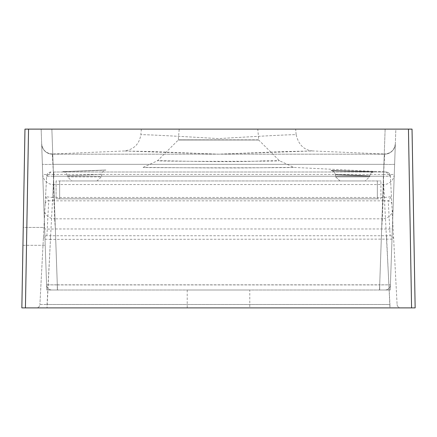 <?xml version="1.0" encoding="UTF-8"?>
<svg xmlns="http://www.w3.org/2000/svg" width="437" height="437" viewBox="0 0 437 437"><rect width="100%" height="100%" fill="white"/><g stroke="black" fill="none" stroke-linecap="round" stroke-linejoin="round"><path stroke-width="0.33" stroke-dasharray="2.19 1.64" d="M377.349 198.835L59.651 198.835L380.927 198.835L380.927 180.956L380.927 198.835L377.349 198.835L377.349 180.956L59.651 180.956L380.927 180.956L377.349 180.956L377.349 198.835M56.073 180.956L56.073 198.835L56.073 180.956L59.651 180.956L56.073 180.956M59.651 198.835L56.073 198.835L59.651 198.835L59.651 180.956L59.651 198.835M272.24 167.557L293.817 167.398C298.668 167.917 138.338 167.912 143.199 167.404C139.643 167.251 229.054 168.567 272.24 167.557M262.184 160.892C227.688 162.859 154.747 160.297 157.61 160.685C153.829 161.553 283.127 161.559 279.38 160.679L262.184 160.892M331.115 170.474C329.618 171.337 375.432 171.878 374.203 171.725C375.618 171.883 329.853 170.042 331.115 170.474M374.203 171.725C375.563 171.878 329.738 171.342 331.115 170.479C329.76 170.037 375.525 171.883 374.203 171.725M105.863 170.026C107.251 170.261 61.437 171.839 62.77 171.648C61.442 171.839 107.251 170.261 105.863 170.026L62.775 171.648L64.479 171.938L65.85 172.773L66.899 174.155L67.336 175.723C66.309 175.914 102.695 174.336 101.646 174.095C102.695 174.336 66.309 175.914 67.336 175.723L67.44 176.876L101.406 176.876L102.28 172.162L104.175 170.452L105.814 170.026L62.77 171.648M53.756 172.003L383.244 172.003L53.756 172.003L53.767 176.237L383.233 176.237L46.628 176.237L39.904 304.496L46.628 176.237L53.767 176.237L53.756 172.003M385.926 172.003L383.244 172.003L385.926 172.003A4.468 4.468 177 0 1 390.372 176.237L397.096 304.496L390.372 176.237L383.233 176.237L390.372 176.237A4.468 4.468 -3 0 0 385.926 172.003M51.069 172.003L51.069 172.003A4.468 4.468 -177 0 0 46.628 176.237A4.468 4.468 3 0 1 51.069 172.003M249.784 307.888L187.216 307.888L249.784 307.888L249.784 290.01L187.216 290.01L249.784 290.01M36.337 307.888L400.663 307.888L36.337 307.888A3.578 3.578 0 0 0 39.904 304.496L47.049 304.496L39.904 304.496A3.578 3.578 0 0 1 36.337 307.888M25.422 307.888L415.15 307.888L412.031 129.112L24.969 129.112L21.85 307.888L25.422 307.888L28.547 129.112M23.254 227.437L22.942 245.315L23.254 227.437L22.942 245.315L23.254 227.437L22.942 245.315L23.254 227.437L22.942 245.315L23.254 227.437L44.579 227.437L45.208 245.315L44.579 227.437L45.208 245.315L44.579 227.437L45.208 245.315L44.579 227.437L45.208 245.315L44.579 227.437L23.254 227.437M257.786 129.112L179.214 129.112L257.786 129.112L258.726 139.84L178.274 139.84L258.726 140.02L178.274 140.02L258.726 140.02L279.38 160.679L293.817 167.398L386.002 171.932L390.372 176.166M96.948 180.956L71.892 180.956L96.948 180.956L101.406 176.876L67.44 176.876L71.892 180.956M369.658 175.805C370.691 175.964 334.327 174.112 335.392 174.554C334.387 175.417 370.691 175.958 369.658 175.805C370.674 175.958 334.371 175.417 335.392 174.554C334.409 174.117 370.702 175.964 369.658 175.805L371.046 172.937L373.914 171.73L356.018 171.566C347.486 171.583 329.771 170.72 332.016 170.632L334.403 172.123L335.392 174.554L334.392 172.107L332.016 170.632C328.733 171.075 367.861 171.888 373.914 171.73L371.281 172.735L369.959 174.532L369.56 176.876L365.108 180.956L340.052 180.956L365.108 180.956L340.052 180.956L365.108 180.956L369.56 176.876L335.594 176.876L369.56 176.876L335.594 176.876L369.56 176.876L369.658 175.805M386.543 236.002L389.951 307.888L389.951 304.496L47.049 304.496L47.049 307.888L50.457 239.378L393.671 239.126A3.578 3.567 177 0 0 390.099 235.751L46.901 235.751A3.578 3.567 -177 0 0 43.329 239.126L50.457 239.378L50.457 236.002M46.901 235.751L48.731 200.791L52.653 200.845L52.653 197.464L45.552 196.71L48.731 200.791A3.578 3.567 -177 0 0 45.164 204.172M391.836 204.172A3.578 3.567 177 0 0 388.269 200.791L391.448 196.71L384.347 197.464L52.653 197.464L53.767 176.237L47.049 304.496L389.951 304.496L383.233 176.237L384.347 200.845L388.269 200.791L390.099 235.751M397.096 304.496A3.578 3.578 0 0 0 400.663 307.888A3.578 3.578 0 0 1 397.096 304.496M340.052 180.956L335.594 176.876L335.392 174.554L335.594 176.876L340.052 180.956M51.866 129.112L385.134 129.112L51.866 129.112L57.307 284.831L390.416 284.831L379.698 284.924L379.698 290.01L385.057 290.01A5.364 5.364 0 0 0 390.416 284.831L394.627 164.148L390.236 290.01L46.764 290.01L44.629 228.78A10.728 0.563 178 0 0 55.346 228.966L54.641 218.828L382.359 218.828L383.555 184.556A10.728 10.701 -178 0 0 394.278 174.226A10.728 0.563 -178 0 1 383.555 174.418L384.664 154.168L383.91 164.334L53.09 164.334L383.91 164.334A10.728 0.563 -178 0 0 394.627 164.148L395.338 143.817L394.627 164.148A10.728 0.563 -178 0 1 383.91 164.334L379.698 284.924L57.302 284.924L57.302 290.01L379.698 290.01L51.943 290.01L57.302 290.01L57.307 284.831L46.584 284.831A5.364 5.364 0 0 0 51.943 290.01A5.364 5.364 0 0 1 46.584 284.831L41.149 129.112L46.764 290.01L57.487 290.01L51.866 129.112M379.513 290.01L390.236 290.01L395.851 129.112L385.134 129.112L395.851 129.112L390.416 284.831A5.364 5.364 0 0 1 385.057 290.01L379.693 290.01L379.693 284.831L385.134 129.112L379.513 290.01L57.487 290.01M296.149 134.672L295.663 129.112L141.337 129.112L295.663 129.112L296.149 134.672C291.501 134.525 265.63 135.836 218.533 138.605C171.402 135.836 145.505 134.536 140.851 134.694C145.499 134.536 171.402 135.841 218.56 138.605C265.62 135.836 291.484 134.525 296.149 134.672C298.531 144.756 304.048 150.181 312.701 150.951L218.522 154.168L151.666 151.563L124.31 150.973L218.549 154.168L285.35 151.563L312.701 150.951L385.144 154.032M57.302 284.924L46.584 284.831L42.373 164.148A10.728 0.563 -2 0 0 53.09 164.334L52.331 154.168L53.445 174.418L383.555 174.418L383.555 184.556L53.445 184.556L53.445 174.418A10.728 0.563 178 0 1 42.722 174.226A10.728 10.701 178 0 0 53.445 184.556L54.641 218.828A10.728 10.701 178 0 1 43.919 208.504L41.662 143.817A10.728 10.728 -2 0 0 52.331 154.168L384.664 154.168L52.331 154.168A10.728 10.728 178 0 1 41.662 143.817L42.373 164.148A10.728 0.563 178 0 0 53.09 164.334L57.302 284.924M379.524 290.01L381.654 228.966L382.359 218.828A10.728 10.701 -178 0 0 393.082 208.504M57.476 290.01L55.346 228.966L381.654 228.966A10.728 0.563 -178 0 0 392.371 228.78M384.664 154.168L384.664 154.168A10.728 10.728 2 0 0 395.338 143.817A10.728 10.728 -178 0 1 384.664 154.168A10.728 10.728 -178 0 0 395.338 143.817M43.919 208.504L44.629 228.78M22.942 245.315L45.208 245.315L22.942 245.315M52.653 200.845L384.347 200.845M408.453 129.112L411.578 307.888M41.662 143.817A10.728 10.728 -2 0 0 52.331 154.168M143.199 167.404L157.61 160.685L178.274 140.02L179.214 129.112M50.998 171.932L46.628 176.166M395.343 143.664C394.502 150.093 390.847 153.54 384.38 154.015M52.62 154.015C46.153 153.54 42.498 150.093 41.657 143.664M141.337 129.112L140.851 134.694C139.31 144.161 133.798 149.585 124.31 150.973L51.856 154.032M187.216 290.01L187.216 307.888"/><path stroke-width="0.66" d="M415.15 307.888L21.85 307.888L24.969 129.112L412.031 129.112L415.15 307.888M28.547 129.112L25.422 307.888M411.578 307.888L408.453 129.112"/></g></svg>
